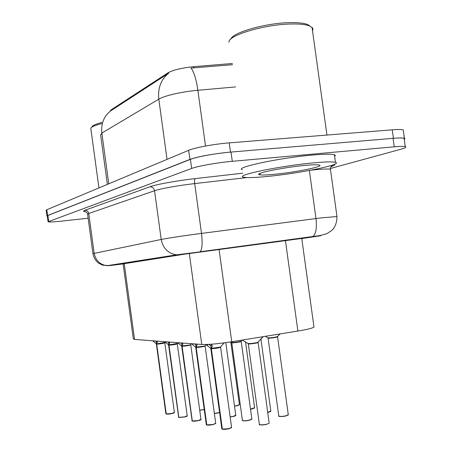 <?xml version="1.0" encoding="UTF-8"?>
<svg xmlns="http://www.w3.org/2000/svg" width="452" height="452" viewBox="0 0 452 452"><rect width="100%" height="100%" fill="white"/><g stroke="black" fill="none" stroke-linecap="round" stroke-linejoin="round"><path stroke-width="0.68" d="M232.413 63.489L193.823 66.67C181.777 67.879 173.088 69.97 167.743 72.953L110.989 109.938L110.056 111.35M313.903 326.491L313.993 327.135C312.383 328.22 307.021 329.525 297.896 331.039L231.735 341.752C218.231 343.825 208.242 344.735 201.761 344.481L134.555 339.418L133.34 338.915L123.097 263.691M397.472 138.035C401.026 137.86 403.337 137.939 404.41 138.267L404.992 138.775L404.257 139.476M47.319 216.169L47.002 216.033L47.579 215.542L189.913 159.415C197.332 156.81 209.039 154.556 225.039 152.652M232.577 64.704L191.043 68.066C193.987 71.941 196.264 79.343 197.874 90.276C182.037 91.632 164.336 95.711 158.805 99.169C157.663 88.123 160.98 79.462 168.76 73.179L110.576 110.955C103.813 116.384 100.903 123.758 101.853 133.063L100.626 134.95L107.356 184.376M46.98 215.892L46.217 210.276L46.793 209.745L188.665 150.318C194.688 147.657 214.474 144.002 229.232 142.872L392.223 129.831C398.037 129.385 401.715 129.413 403.252 129.922L403.404 131.035M88.129 218.203L62.348 221.051C53.935 221.949 49.178 222.186 48.081 221.768L191.665 168.449C197.733 166.093 217.548 162.59 232.283 161.313L394.251 146.815C400.065 146.307 403.732 146.25 405.252 146.64C406.749 147.149 405.077 148.075 400.229 149.414L330.401 168.5M48.059 221.638L47.296 216.011L47.878 215.514L190.416 159.358C196.467 156.85 216.265 153.268 231.012 152.064L393.07 138.329C398.89 137.854 402.562 137.837 404.088 138.284L404.235 139.306M301.755 238.458L185.111 254.092L123.125 263.883M277.579 336.734L275.127 337.514L268.03 338M277.568 336.836L277.568 336.836C275.404 337.593 272.415 338.034 268.607 338.169L268.03 338.028L268.607 338.169C268.816 338.441 277.325 337.39 277.568 336.842L277.568 336.842M277.963 336L279.748 334.299M248.086 343.492L248.131 343.514C250.82 343.678 254.064 343.288 257.855 342.345L258.103 342.497C255.821 343.311 252.719 343.78 248.798 343.899L248.255 343.746L248.798 343.899C248.95 344.209 257.877 343.091 258.109 342.503L255.487 343.232L248.261 343.718M258.115 342.39L269.16 422.942M258.442 341.701L263.245 336.65M211.338 344.226L212.361 346.209L211.333 348.599L210.943 345.735L211.576 344.588M210.835 348.571L221.808 428.688L222.175 429.089L211.163 348.656L210.802 348.515L211.169 348.65L205.92 344.526M231.475 427.728L228.808 428.835L222.361 429.14L211.344 348.667C211.508 348.978 220.44 347.814 220.604 347.238L217.802 348.012L211.333 348.599M211.152 348.588L210.96 345.859M211.344 348.661L211.344 348.667C215.276 348.526 218.361 348.051 220.604 347.238L220.655 346.763M211.338 348.622L210.807 348.475M208.784 344.401L210.762 345.718M98.937 187.902L90.812 128.385C91.208 126.955 94.79 125.373 101.553 123.639M91.92 126.972C92.298 125.611 95.643 124.114 101.96 122.469M230.865 39.092C232.514 32.454 266.505 22.815 290.551 22.617C298.433 22.498 304.151 23.142 307.693 24.555L310.225 26.205M229.023 42.313C227.26 35.538 264.821 24.199 291.789 23.984C300.049 23.849 306.027 24.515 309.722 25.984L312.603 28.041L312.976 29.504L312.524 30.832M313.615 162.861C325.395 161.782 332.672 161.607 335.457 162.33C343.887 164.404 298.535 173.534 267.172 176.472C254.222 177.726 246.283 177.935 243.345 177.088C235.017 175.28 280.539 165.822 313.615 162.861M242.328 169.726C233.966 167.63 279.443 157.867 312.535 155.053C324.321 154.03 331.61 153.934 334.412 154.759C335.503 155.132 335.576 155.641 334.627 156.302M274.641 174.28C266.409 175.077 261.318 175.212 259.369 174.692C253.708 173.511 283.41 167.359 304.891 165.415C312.79 164.686 317.632 164.573 319.406 165.076C324.632 166.426 295.201 172.37 274.641 174.28M196.722 344.102L197.078 345.029L196.174 347.334L195.795 344.571L196.145 344.057M195.693 347.266L191.467 343.706M196.264 347.119L205.14 346.006C202.965 346.786 199.982 347.249 196.185 347.396C196.292 347.701 205.067 346.537 205.14 346.006L202.372 346.769L196.174 347.334M195.727 347.311L206.287 424.518L206.813 424.993M212.96 424.614L206.784 424.92L196.179 347.402M196.004 347.322L195.812 344.684M206.784 424.92L213.005 424.473L215.734 423.383L205.084 345.887M206.615 424.874L196.015 347.385L195.676 347.068M194.925 344.215L195.626 344.56M182.512 343.028L182.879 343.927L182.083 346.159L181.721 343.492L182.037 342.995M181.681 346.13L192.151 420.953L181.941 346.204L177.625 342.661M198.236 420.693L192.315 420.998L182.094 346.221C182.162 346.514 190.772 345.356 190.772 344.87L188.032 345.605L182.083 346.159M181.93 346.147L181.738 343.599M182.167 345.949L190.772 344.87C188.659 345.616 185.766 346.062 182.099 346.215M182.094 346.181L181.619 345.904M180.947 343.175L181.563 343.48M169.285 342.034L169.658 342.898L168.958 345.062L168.607 342.486L168.884 342.006M168.59 345.046L178.681 417.303L168.828 345.102L164.726 341.689M184.518 417.043L178.828 417.343L168.969 345.125C168.992 345.407 177.45 344.254 177.387 343.808L174.67 344.526L168.579 344.983M168.816 345.051L168.624 342.588M168.969 345.119L168.969 345.119C172.523 344.961 175.325 344.52 177.387 343.808L177.359 343.723M167.912 342.204L168.46 342.475M156.94 341.102L157.313 341.944L156.703 344.04L156.607 341.079M156.708 344.062L152.674 340.785M171.709 413.631L166.234 413.93L156.708 344.096C156.697 344.373 164.997 343.232 164.878 342.819L162.195 343.52L156.703 344.04M156.364 344.023L165.861 413.642L166.268 414.004M156.567 344.028L156.375 341.639M156.714 344.091L156.714 344.096C160.149 343.927 162.873 343.503 164.878 342.819L164.856 342.746M156.578 344.085L156.285 343.802M166.093 413.891L156.573 344.085M155.737 341.3L156.228 341.537M241.21 341.345L241.21 341.441C238.984 342.221 235.984 342.672 232.204 342.802L231.718 342.667L232.204 342.802C232.3 343.102 241.069 341.983 241.204 341.441L238.599 342.158L231.723 342.644M231.554 342.413L231.593 342.441C234.238 342.571 237.368 342.187 240.995 341.277L241.136 341.311M195.693 347.26L196.179 347.356M193.823 66.67L193.993 67.902M167.743 72.953L167.856 73.772M110.989 109.938L111.085 110.633M124.215 263.516L134.555 339.418M189.309 253.465L201.761 344.481M219.062 249.334L231.735 341.752M285.404 240.379L297.896 331.039M167.037 159.381L158.805 99.169L101.853 133.063L108.762 183.789M235.633 86.908L197.874 90.276L205.519 146.036M392.223 129.831L393.404 138.301M46.793 209.745L47.579 215.542M188.665 150.318L189.913 159.415M229.232 142.872L230.497 152.109M301.772 238.583L320.321 235.803L314.767 236.396L179.659 254.747L109.644 265.623L123.125 263.911M109.644 265.623L102.525 265.121L98.536 263.109C95.502 260.657 93.637 257.499 92.942 253.628L161.206 239.475C166.941 238.272 185.213 235.515 201.507 233.407L321.4 217.858L336.966 216.559M309.349 170.46L315.988 218.548C317.005 228.237 315.92 234.238 312.739 236.56L312.106 236.752M330.548 170.093L330.435 169.308C328.621 168.799 323.389 168.958 314.756 169.777L310.812 170.189M87.558 214.073C88.603 213.146 82.676 210.112 83.852 211.361L85.682 211.638C83.083 211.508 82.801 211.061 84.84 210.299L149.883 186.789C156.115 184.439 176.675 180.693 195.134 178.619L242.803 173.178M334.147 164.471C335.158 164.957 334.068 165.709 330.87 166.737C334.305 165.494 335.407 164.777 334.186 164.573L334 164.534M48.663 221.31L47.878 215.514M394.251 146.815L393.07 138.329M232.283 161.313L231.012 152.064M191.665 168.449L190.416 159.358M179.659 254.747L176.512 254.832L106.988 265.703C99.948 264.68 95.671 260.522 94.157 253.233L88.75 213.48L87.603 214.321L92.931 253.544M332.22 165.178C330.446 167.477 329.853 168.85 330.435 169.308L336.938 216.293C337.039 222.056 335.407 226.689 332.045 230.192L327.09 233.571C322.118 235.136 318.361 235.984 315.807 236.119L200.066 251.764C202.174 249.527 202.654 243.408 201.507 233.407L194.688 183.597C178.365 185.456 160.166 188.716 154.55 190.738L88.75 213.48C88.253 211.35 86.948 210.287 84.84 210.299M246.911 177.568L194.688 183.597C194.377 180.873 194.529 179.212 195.134 178.619M199.631 251.939L176.512 254.832C168.155 253.538 163.053 248.419 161.206 239.475L154.55 190.738C153.946 188.128 152.392 186.812 149.883 186.789M115.051 264.782L114.333 264.556M320.722 235.741L320.321 235.803M268.059 337.966L267.895 337.797C270.505 337.949 273.658 337.576 277.347 336.672L277.624 336.373M268.076 338.079L278.765 415.84C279.279 416.586 281.658 416.586 285.901 415.84L288.28 414.642M285.845 415.987C282.314 416.642 280.014 416.704 278.957 416.168M288.19 415.009L285.873 415.976C280.432 416.597 278.059 416.608 278.76 416.009M263.002 336.689L258.16 342.011M248.306 343.802L259.346 424.213C259.849 425.01 262.273 425.021 266.618 424.242L269.064 423.338M266.561 424.388C262.974 425.066 260.635 425.129 259.544 424.569M211.44 348.379L220.367 347.085L224.203 342.859M222.361 429.14L228.859 428.688L231.577 427.343M212.361 346.209L212.287 345.684M207.683 345.848L207.491 344.464M206.824 345.153L206.733 344.497M267.708 412.354L270.827 411.06M268.398 412.343L270.737 411.393M250.498 409.116L254.578 407.721M252.159 408.953L250.515 409.241L254.482 408.026M234.498 406.054L237.046 405.653L239.402 404.608M237.001 405.783L234.515 406.173L239.311 404.885M206.061 344.627L205.202 345.565M206.869 425.038C207.739 425.281 209.779 425.14 212.982 424.614L215.706 423.196M215.604 423.541L212.982 424.609M197.078 345.029L197.01 344.548M192.733 344.69L192.614 343.791M191.919 344.017L191.88 343.735M191.501 343.729L190.84 344.452M192.315 420.998L198.275 420.558L200.959 419.337M200.857 419.654L198.258 420.688C195.23 421.191 193.281 421.332 192.394 421.111M182.879 343.927L182.823 343.497M178.839 343.61L178.721 342.746M169.031 344.859L177.455 343.418M178.828 417.343L184.557 416.908L187.213 415.744M187.111 416.032L184.54 417.038L178.907 417.456M169.658 342.898L169.602 342.514M165.89 342.605L165.777 341.768M156.765 343.842L164.952 342.452M166.234 413.93L171.749 413.507L174.376 412.393M174.274 412.653L171.732 413.631C170.506 414.038 165.777 414.258 166.313 414.038M157.313 341.944L157.268 341.593M153.787 341.667L153.68 340.859M242.091 340.073L241.261 340.983M231.757 342.712L242.385 420.196C242.877 420.914 245.182 420.908 249.306 420.174L251.843 418.936M249.255 420.315C245.798 420.965 243.571 421.027 242.577 420.513M251.747 419.292L249.284 420.309C244.329 421.394 241.278 420.445 242.385 420.354M230.141 416.863L233.226 416.394L235.752 415.213M233.181 416.535L230.158 416.993L233.204 416.529L235.656 415.541M214.367 413.394L219.593 412.529M218.214 413.009L214.384 413.512L218.231 413.009M199.694 410.111L204.247 409.602M204.236 409.721L199.711 410.218L204.259 409.721M301.721 238.198L313.993 327.135M403.252 129.922L404.41 138.267M405.252 146.64L404.088 138.284M279.828 333.966L277.471 336.689M277.573 336.836L288.308 414.868L285.867 415.981M267.895 337.797L265.42 336.299M242.357 340.034L248.289 343.678M259.341 424.394C258.674 425.033 261.087 425.033 266.59 424.383M210.446 348.147L210.824 348.452M220.604 347.238L231.61 427.564L228.831 428.829C225.418 429.389 223.294 429.536 222.452 429.264M221.808 428.852L222.26 429.214M307.693 24.555L309.722 25.984M326.943 135.058L312.044 27.369M335.457 162.33L334.412 154.759M260.403 173.291L259.369 174.692M260.945 339.141L270.855 411.252L268.426 412.337M245.549 341.961L254.6 407.89L252.182 408.947M230.814 341.972L239.424 404.755L237.023 405.783M206.287 424.66L206.694 424.987M190.772 344.87L200.982 419.501C200.372 419.693 202.298 419.58 198.253 420.693M191.863 420.767L192.23 421.066M177.947 342.882L177.257 343.633L187.235 415.885C186.557 416.089 188.755 415.863 184.535 417.038M178.421 417.134L178.755 417.411M165.285 342.085L164.777 342.644L174.393 412.512C173.692 412.716 175.997 412.444 171.726 413.631M165.861 413.738L166.166 413.992M230.723 341.915L231.746 342.61M241.204 341.441L251.871 419.145L249.278 420.315M225.808 342.639L235.78 415.394C236.091 415.58 235.232 415.959 233.204 416.529"/></g></svg>
